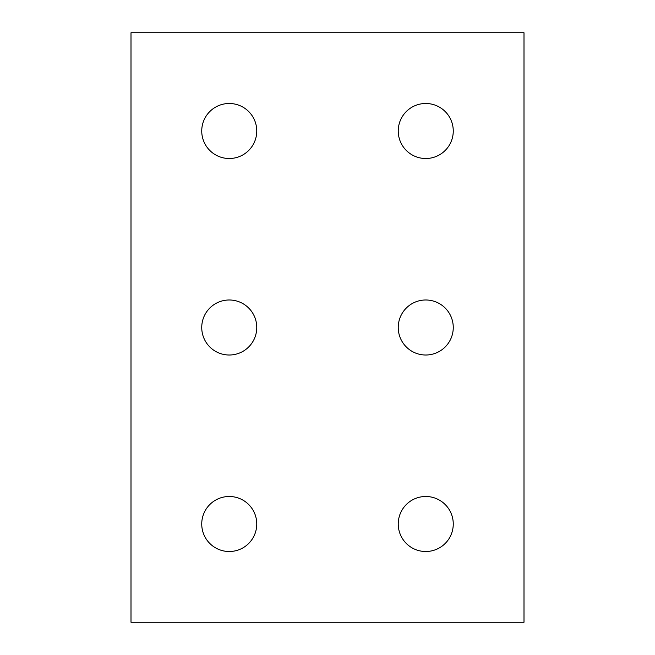 <?xml version="1.0" encoding="UTF-8"?>
<svg xmlns="http://www.w3.org/2000/svg" width="655" height="655" viewBox="0 0 655 655"><rect width="100%" height="100%" fill="white"/><g stroke="black" fill="none" stroke-linecap="round" stroke-linejoin="round"><path stroke-width="0.98" d="M256.76 327.5A27.51 27.51 0 0 1 229.25 355.01A27.51 27.51 0 0 1 201.74 327.5A27.51 27.51 0 0 1 229.25 299.99A27.51 27.51 0 0 1 256.76 327.5M256.76 524A27.51 27.51 0 0 1 229.25 551.51A27.51 27.51 0 0 1 201.74 524A27.51 27.51 0 0 1 229.25 496.49A27.51 27.51 0 0 1 256.76 524M453.26 524A27.51 27.51 0 0 1 425.75 551.51A27.51 27.51 0 0 1 398.24 524A27.51 27.51 0 0 1 425.75 496.49A27.51 27.51 0 0 1 453.26 524M453.26 327.5A27.51 27.51 0 0 1 425.75 355.01A27.51 27.51 0 0 1 398.24 327.5A27.51 27.51 0 0 1 425.75 299.99A27.51 27.51 0 0 1 453.26 327.5M256.76 131A27.51 27.51 0 0 1 229.25 158.51A27.51 27.51 0 0 1 201.74 131A27.51 27.51 0 0 1 229.25 103.49A27.51 27.51 0 0 1 256.76 131M453.26 131A27.51 27.51 0 0 1 425.75 158.51A27.51 27.51 0 0 1 398.24 131A27.51 27.51 0 0 1 425.75 103.49A27.51 27.51 0 0 1 453.26 131M131 622.25L131 32.75L524 32.75L524 622.25L131 622.25"/></g></svg>

